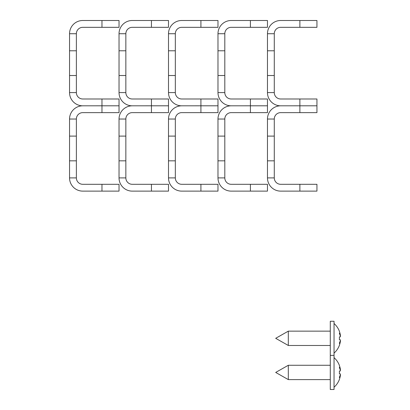 <?xml version="1.0" encoding="UTF-8"?>
<svg xmlns="http://www.w3.org/2000/svg" width="410" height="410" viewBox="0 0 410 410"><rect width="100%" height="100%" fill="white"/><g stroke="black" fill="none" stroke-linecap="round" stroke-linejoin="round"><path stroke-width="0.61" d="M299.879 27.326L299.879 20.5L316.94 20.5L316.94 27.326L280.686 27.326A6.396 6.396 0 0 0 274.285 33.722L274.285 92.593A6.396 6.396 0 0 0 280.686 98.989L316.94 98.989L316.94 105.816L280.686 105.816A13.222 13.222 0 0 0 267.463 119.028L274.285 119.028L274.285 177.899A6.396 6.396 0 0 0 280.686 184.3L316.94 184.3L316.94 191.121L280.686 191.121A13.222 13.222 0 0 1 267.463 177.899L267.463 160.833L274.285 160.833M274.285 92.583L267.463 92.583L267.463 75.522L274.285 75.522M274.285 50.784L267.463 50.784L267.463 75.522M267.463 50.784L267.463 33.722L274.285 33.722M267.463 92.593A13.222 13.222 0 0 0 280.686 105.816L299.879 105.806L299.879 98.989M299.879 20.5L280.686 20.5A13.222 13.222 0 0 0 267.463 33.722M340.208 335.703L340.428 335.488A19.757 19.562 90 0 0 339.383 331.382L339.383 331.382A19.757 19.562 90 0 1 340.428 335.488L340.454 335.662A19.788 12.29 177.4 0 0 339.408 333.166L339.408 333.561A19.788 15.493 3.2 0 1 340.454 336.769L339.383 336.928L340.454 336.769M340.454 339.864L339.383 339.7A19.167 15.703 90 0 0 339.383 336.928A19.167 15.703 90 0 1 339.383 339.7L340.454 339.864A19.788 15.493 176.8 0 1 339.408 343.073L339.408 343.462A19.788 12.29 2.6 0 0 340.454 340.966L340.428 341.146A19.757 19.562 90 0 1 339.383 345.251A19.757 19.562 90 0 0 340.428 341.146L340.208 340.93M274.285 136.094L267.463 136.094L267.463 160.833M267.463 136.094L267.463 119.028M299.879 191.121L299.879 184.3M299.879 112.632L299.879 105.806L316.94 105.806L316.94 112.632L280.686 112.632A6.396 6.396 0 0 0 274.285 119.028M274.285 177.894L267.463 177.894M250.402 27.326L250.402 20.5L267.463 20.5L267.463 27.326L231.209 27.326A6.396 6.396 0 0 0 224.808 33.722L224.808 92.593A6.396 6.396 0 0 0 231.209 98.989L267.463 98.989L267.463 105.816L231.209 105.816A13.222 13.222 0 0 0 217.982 119.028L224.808 119.028L224.808 177.899A6.396 6.396 0 0 0 231.209 184.3L267.463 184.3L267.463 191.121L231.209 191.121A13.222 13.222 0 0 1 217.982 177.899L217.982 160.833L224.808 160.833M224.808 92.583L217.982 92.583L217.982 75.522L224.808 75.522M224.808 50.784L217.982 50.784L217.982 75.522M217.982 50.784L217.982 33.722L224.808 33.722M217.982 92.593A13.222 13.222 0 0 0 231.209 105.816L250.402 105.806L250.402 98.989M250.402 20.5L231.209 20.5A13.222 13.222 0 0 0 217.982 33.722M224.808 136.094L217.982 136.094L217.982 160.833M217.982 136.094L217.982 119.028M250.402 191.121L250.402 184.3M250.402 112.632L250.402 105.806L267.463 105.806L267.463 112.632L231.209 112.632A6.396 6.396 0 0 0 224.808 119.028M224.808 177.894L217.982 177.894M200.921 27.326L200.921 20.5L217.982 20.5L217.982 27.326L181.727 27.326A6.396 6.396 0 0 0 175.331 33.722L175.331 92.593A6.396 6.396 0 0 0 181.727 98.989L217.982 98.989L217.982 105.816L181.727 105.816A13.222 13.222 0 0 0 168.505 119.028L175.331 119.028L175.331 177.899A6.396 6.396 0 0 0 181.727 184.3L217.982 184.3L217.982 191.121L181.727 191.121A13.222 13.222 0 0 1 168.505 177.899L168.505 160.833L175.331 160.833M175.331 92.583L168.505 92.583L168.505 75.522L175.331 75.522M175.331 50.784L168.505 50.784L168.505 75.522M168.505 50.784L168.505 33.722L175.331 33.722M168.505 92.593A13.222 13.222 0 0 0 181.727 105.816L200.921 105.806L200.921 98.989M200.921 20.5L181.727 20.5A13.222 13.222 0 0 0 168.505 33.722M175.331 136.094L168.505 136.094L168.505 160.833M168.505 136.094L168.505 119.028M200.921 191.121L200.921 184.3M200.921 112.632L200.921 105.806L217.982 105.806L217.982 112.632L181.727 112.632A6.396 6.396 0 0 0 175.331 119.028M175.331 177.894L168.505 177.894M151.444 27.326L151.444 20.5L168.505 20.5L168.505 27.326L132.251 27.326A6.396 6.396 0 0 0 125.849 33.722L125.849 92.593A6.396 6.396 0 0 0 132.251 98.989L168.505 98.989L168.505 105.816L132.251 105.816A13.222 13.222 0 0 0 119.028 119.028L125.849 119.028L125.849 177.899A6.396 6.396 0 0 0 132.251 184.3L168.505 184.3L168.505 191.121L132.251 191.121A13.222 13.222 0 0 1 119.028 177.899L119.028 160.833L125.849 160.833M125.849 92.583L119.028 92.583L119.028 75.522L125.849 75.522M125.849 50.784L119.028 50.784L119.028 75.522M119.028 50.784L119.028 33.722L125.849 33.722M119.028 92.593A13.222 13.222 0 0 0 132.251 105.816L151.444 105.806L151.444 98.989M151.444 20.5L132.251 20.5A13.222 13.222 0 0 0 119.028 33.722M125.849 136.094L119.028 136.094L119.028 160.833M119.028 136.094L119.028 119.028M151.444 191.121L151.444 184.3M151.444 112.632L151.444 105.806L168.505 105.806L168.505 112.632L132.251 112.632A6.396 6.396 0 0 0 125.849 119.028M125.849 177.894L119.028 177.894M101.967 27.326L101.967 20.5L119.028 20.5L119.028 27.326L82.769 27.326A6.396 6.396 0 0 0 76.373 33.722L76.373 92.593A6.396 6.396 0 0 0 82.769 98.989L119.028 98.989L119.028 105.816L82.769 105.816A13.222 13.222 0 0 0 69.546 119.028L76.373 119.028L76.373 177.899A6.396 6.396 0 0 0 82.769 184.3L119.028 184.3L119.028 191.121L82.769 191.121A13.222 13.222 0 0 1 69.546 177.899L69.546 160.833L76.373 160.833M76.373 92.583L69.546 92.583L69.546 75.522L76.373 75.522M76.373 50.784L69.546 50.784L69.546 75.522M69.546 50.784L69.546 33.722L76.373 33.722M69.546 92.593A13.222 13.222 0 0 0 82.769 105.816L101.967 105.806L101.967 98.989M101.967 20.5L82.769 20.5A13.222 13.222 0 0 0 69.546 33.722M76.373 136.094L69.546 136.094L69.546 160.833M69.546 136.094L69.546 119.028M101.967 191.121L101.967 184.3M101.967 112.632L101.967 105.806L119.028 105.806L119.028 112.632L82.769 112.632A6.396 6.396 0 0 0 76.373 119.028M76.373 177.894L69.546 177.894M340.208 369.825L340.428 369.61A19.757 19.562 90 0 0 339.383 365.505L339.383 365.505A19.757 19.562 90 0 1 340.428 369.61L340.454 369.789A19.788 12.29 177.4 0 0 339.408 367.288L339.408 367.683A19.788 15.493 3.2 0 1 340.454 370.891L339.383 371.05L340.454 370.891M340.454 373.987L339.383 373.823A19.167 15.703 90 0 0 339.383 371.05A19.167 15.703 90 0 1 339.383 373.823L340.454 373.987A19.788 15.493 176.8 0 1 339.408 377.195L339.408 377.589A19.788 12.29 2.6 0 0 340.454 375.088L340.428 375.268A19.757 19.562 90 0 1 339.383 379.373A19.757 19.562 90 0 0 340.428 375.268L340.208 375.053M339.383 371.05L340.428 370.906M288.312 345.481L275.689 338.317L288.312 331.152L275.689 338.317L288.312 345.481L275.689 338.317L288.312 331.152L275.689 338.317L288.312 345.481L275.689 338.317L288.312 345.481L275.689 338.317L288.312 331.152L288.312 345.481L330.286 345.481M330.286 338.317L330.286 389.5L334.037 389.5L334.037 321.255L330.286 321.255L330.286 338.317M334.037 323.51A19.793 19.793 0 0 1 339.424 331.352M339.424 345.276L339.424 345.276A19.793 19.793 0 0 1 334.037 353.118M340.428 336.784L339.383 336.928L340.428 336.784M339.383 339.7L340.428 339.849M339.408 343.073L339.408 343.462M339.408 333.166L339.408 333.561M288.312 379.604L275.689 372.439L288.312 365.274L288.312 379.604L330.286 379.604M334.037 357.638A19.793 19.793 0 0 1 339.424 365.474M339.424 379.399L339.424 379.399A19.793 19.793 0 0 1 334.037 387.24M339.383 373.823L340.428 373.971L339.383 373.823M339.408 377.195L339.408 377.589M339.408 367.288L339.408 367.683M330.286 355.378L334.037 355.378L330.286 355.378M275.689 338.317L288.312 331.152L330.286 331.152M288.312 365.274L330.286 365.274"/></g></svg>
